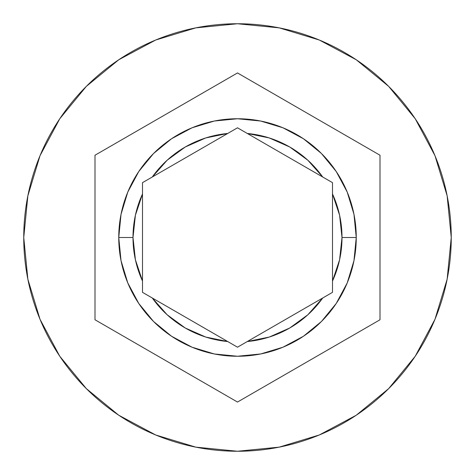 <?xml version="1.0" encoding="UTF-8"?>
<svg xmlns="http://www.w3.org/2000/svg" width="475" height="475" viewBox="0 0 475 475"><rect width="100%" height="100%" fill="white"/><g stroke="black" fill="none" stroke-linecap="round" stroke-linejoin="round"><path stroke-width="0.71" d="M142.5 292.351L142.5 281.034A104.5 104.5 0 0 1 133 237.5L118.75 237.5A118.75 118.75 0 0 0 237.5 356.25A118.75 118.75 0 0 0 356.25 237.5A118.75 118.75 0 0 0 237.5 118.75A118.75 118.75 0 0 0 118.75 237.5L133 237.5A104.5 104.5 0 0 1 142.5 193.966L142.5 182.649L152.297 176.997A104.5 104.5 0 0 1 227.703 133.463L237.5 127.805L247.297 133.463A104.5 104.5 0 0 1 322.703 176.997L332.5 182.649L332.5 193.966A104.5 104.5 0 0 1 342 237.5L356.25 237.5L353.97 260.668L347.213 282.946L336.235 303.472L321.468 321.468L303.472 336.235L282.946 347.213L260.668 353.97L237.5 356.25L214.332 353.97L192.054 347.213L171.528 336.235L153.532 321.468L138.765 303.472L127.787 282.946L121.03 260.668L118.75 237.5A118.75 118.75 0 0 1 237.5 118.75A118.75 118.75 0 0 1 356.25 237.5A118.75 118.75 0 0 1 237.5 356.25A118.75 118.75 0 0 1 118.75 237.5L121.03 214.332L127.787 192.054L138.765 171.528L153.532 153.532L171.528 138.765L192.054 127.787L214.332 121.03L237.5 118.75L260.668 121.03L282.946 127.787L303.472 138.765L321.468 153.532L336.235 171.528L347.213 192.054L353.97 214.332L356.25 237.5L342 237.5L339.595 215.223L332.5 193.966L332.5 281.034L339.595 259.777L342 237.5A104.5 104.5 0 0 1 332.5 281.034L332.5 292.351L247.297 341.537L269.254 337.06L289.75 327.999L307.842 314.777L322.703 298.003L332.5 292.351L237.5 347.195L247.297 341.537L237.5 347.195L152.297 298.003L167.158 314.777L185.25 327.999L205.746 337.06L227.703 341.537L237.5 347.195L142.5 292.351L152.297 298.003L142.5 292.351L142.5 193.966L135.405 215.223L133 237.5L135.405 259.777L142.5 281.034L142.5 182.649L227.703 133.463L205.746 137.94L185.25 147.001L167.158 160.223L152.297 176.997L142.5 182.649M23.75 237.5A213.75 213.75 0 0 1 237.5 23.75A213.75 213.75 0 0 1 451.25 237.5A213.75 213.75 0 0 0 237.5 23.75A213.75 213.75 0 0 0 23.75 237.5L27.859 279.199L40.019 319.301L59.773 356.256L86.355 388.645L118.744 415.227L155.699 434.981L195.801 447.141L237.5 451.25L279.199 447.141L319.301 434.981L356.256 415.227L388.645 388.645L415.227 356.256L434.981 319.301L447.141 279.199L451.25 237.5L447.141 195.801L434.981 155.699L415.227 118.744L388.645 86.355L356.256 59.773L319.301 40.019L279.199 27.859L237.5 23.75L195.801 27.859L155.699 40.019L118.744 59.773L86.355 86.355L59.773 118.744L40.019 155.699L27.859 195.801L23.75 237.5A213.75 213.75 0 0 0 237.5 451.25A213.75 213.75 0 0 0 451.25 237.5A213.75 213.75 0 0 1 237.5 451.25A213.75 213.75 0 0 1 23.75 237.5M247.297 133.463L322.703 176.997L307.842 160.223L289.75 147.001L269.254 137.94L247.297 133.463L237.5 127.805L322.703 176.997M237.5 72.954L380 155.23L380 319.77L237.5 402.046L95 319.77L95 155.23L237.5 72.954L380 155.23L237.5 72.954L95 155.23L95 319.77L237.5 402.046L380 319.77L380 155.23L380 319.77L237.5 402.046L95 319.77L95 155.23L237.5 72.954M332.5 182.649L332.5 292.351M237.5 127.805L227.703 133.463L237.5 127.805M152.297 176.997L227.703 133.463M322.703 298.003A104.5 104.5 0 0 1 247.297 341.537M227.703 341.537A104.5 104.5 0 0 1 152.297 298.003"/></g></svg>

